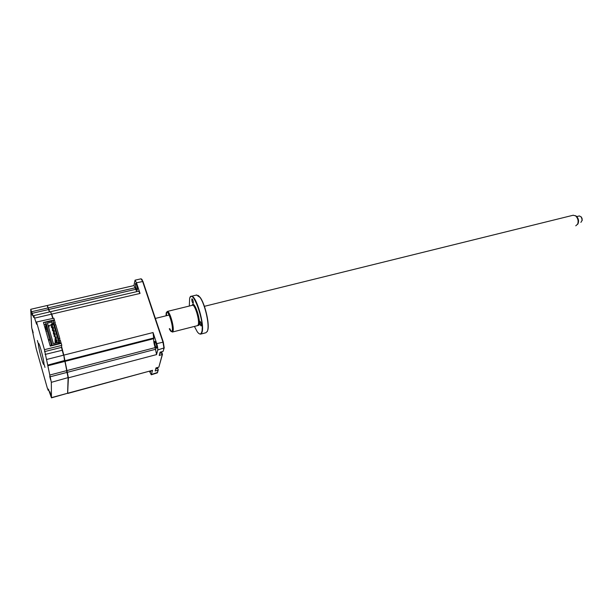 <?xml version="1.0" encoding="UTF-8"?>
<svg xmlns="http://www.w3.org/2000/svg" width="613" height="613" viewBox="0 0 613 613"><rect width="100%" height="100%" fill="white"/><g stroke="black" fill="none" stroke-linecap="round" stroke-linejoin="round"><path stroke-width="0.92" d="M38.106 343.18L37.393 340.491L38.106 343.18M50.825 395.086L49.944 391.784L50.825 395.086M33.202 332.813L32.366 329.625L33.202 332.813M32.244 315.32L31.37 312.009L32.244 315.32M43.96 363.808C43.975 360.168 39.408 342.874 38.542 343.288L38.374 344.131C38.427 347.985 42.902 364.881 43.791 364.566L43.96 363.808M44.979 367.402L44.259 364.674L44.979 367.402M50.603 379.815L49.691 376.374L50.603 379.815M36.542 322.009L36.604 324.254L33.784 315.618L33.638 317.411L30.719 309.304L31.684 327.495L36.244 348.843L47.224 387.738L48.197 390.351L48.35 389.079L51.461 397.845L51.331 382.32L44.45 349.686L36.542 322.009L53.852 318.201L54.35 319.879L43.431 322.469L50.251 346.107L61.239 343.387L61.744 345.104L61.492 347.387L61.744 345.104M53.492 320.086L43.477 322.622M52.695 318.201L50.787 312.101M34.726 318.093L51.515 314.163L50.481 311.733M52.212 345.196L52.327 345.594M44.45 349.686L61.522 345.441M51.484 397.837L67.606 393.262L68.112 377.899L63.821 355.233L61.714 347.05M47.73 365.8L64.641 361.471L63.821 355.233M67.691 393.14L68.327 377.554L64.855 361.134M51.331 382.32L68.327 377.554M46.542 359.502L63.53 355.195L61.492 347.387L44.504 351.624M45.094 354.444L62.357 350.222M53.239 321.12L52.856 320.4M48.979 310.684L48.029 307.473M48.879 325.526L49.109 326.645L48.573 325.595M48.243 325.672L48.335 326.246M49.369 329.809L50.71 334.437M52.887 345.027L52.971 345.433M67.874 376.007L66.679 371.302M49.676 311.917L47.454 305.902M52.956 318.139L51.806 314.208M54.35 319.879L54.35 320.3M49.423 311.979L47.155 305.519M136.699 285.214L135.634 283.313C135.197 283.865 135.373 285.512 136.163 288.256L137.228 290.164C137.672 289.62 137.496 287.964 136.699 285.214M156.039 343.426L154.844 341.295C154.392 341.809 154.568 343.426 155.365 346.153L156.56 348.291C157.012 347.778 156.836 346.161 156.039 343.426M151.319 374.765L157.311 372.896L158.039 370.198L155.181 370.972L155.978 367.915L158.867 367.133L162.223 354.689L161.273 351.854L161.004 353.05L159.801 353.364M157.104 367.608L156.867 368.674L155.702 368.988M59.79 340.567L59.813 338.514L55.752 324.675L54.526 324.967L54.534 327.12L53.231 320.561L53.569 324.4L52.434 324.675M59.813 338.514L58.58 338.82L54.526 324.967M59.139 340.767L58.564 340.905L58.58 338.82M61.116 343.418L60.373 340.422L59.139 340.728L59.124 342.805L58.564 340.905M61.124 342.989L59.89 343.295L59.139 340.728M58.051 343.747L58.051 344.177M58.388 344.092L58.059 342.544L53.392 343.701L47.423 323.12L52.067 322.017L52.082 323.825L53.569 323.472M51.546 345.786L51.53 344.092L51.875 345.701M52.143 345.211L52.151 345.64M51.53 344.092L52.136 343.939L46.205 323.48L45.607 323.618L45.768 330.254L45.607 323.618M51.546 345.686L46.304 327.541L46.205 323.48M45.27 322.446L51.745 320.913L52.067 322.017M58.388 343.671L51.875 345.28M53.4 344.904L53.408 345.326M53.139 345.395L53.025 344.996M48.174 325.695L51.262 324.951M51.484 324.898L52.212 324.729M59.262 343.878L53.569 324.4M59.89 343.295L59.882 343.724M54.526 325.112L53.982 325.242M55.208 324.806L55.201 322.798L53.975 323.089M55.201 322.798L54.457 320.27L53.231 320.561M60.442 343.579L60.327 343.188M48.565 327.051L48.327 325.656M48.458 325.626L49.063 328.775M48.22 308.124L48.764 309.986M60.013 343.265L60.128 343.663M52.986 318.132L50.71 311.948M49.714 311.91L47.377 305.741M67.629 393.232L68.403 377.823L63.829 355.119L62.051 349.065M55.063 338.882L55.178 343.257M66.878 371.984L67.614 374.75M157.434 372.689L158.269 369.877L157.181 367.593M158.867 367.133L162.46 354.36L159.242 355.479L160.116 352.153L163.112 351.372L163.97 348.138L162.943 342.054L142.599 281.375L141.051 278.808M162.46 354.36L161.594 351.77M158.269 369.877L157.487 367.509M67.89 393.186L152.553 370.313L151.258 374.781L149.526 371.348M150.116 371.194L150.668 371.838L150.882 370.988M152.553 370.313L67.828 393.423M156.736 343.663C157.602 346.475 157.939 348.575 157.74 349.977L156.56 354.59L155.173 347.617C153.947 343.663 153.472 340.682 153.74 338.667L153.043 332.545L156.736 343.663L163.311 342.108L142.967 281.467L141.557 279.114M157.74 349.977L164.207 347.87L163.112 351.372M164.207 347.87L163.311 342.108M133.91 285.574L135.036 280.179L136.492 282.769L140.04 293.435L138.707 291.183M134.048 285.543L136.768 291.627M53.4 327.963L53.155 327.127L52.197 327.357L52.442 328.193L53.4 327.963L53.415 330.553M52.457 329.894L52.197 327.357M53.392 331.449L54.35 331.219L54.358 333.801L53.408 334.031L53.392 331.449L53.147 330.614L52.465 330.782L52.442 328.193M51.523 327.549L51.247 324.101L51.277 326.721L51.523 327.549L52.197 327.38M51.492 324.936L52.45 324.706L52.205 323.879L52.212 324.76M52.45 324.706L52.473 327.288M54.35 331.219L54.105 330.384L53.147 330.614M56.258 337.771L56.013 336.928L55.055 337.165L55.3 338.008L56.258 337.771L56.258 340.315L55.308 340.544L55.3 338.008M55.308 339.656L55.055 337.165M56.258 342.989L56.013 340.453L56.978 340.215L56.986 342.813M56.036 343.05L56.013 340.453M56.258 342.92L56.971 342.744M57.216 342.751L56.978 340.215M55.063 334.552L55.063 336.215L54.113 336.453L54.097 333.886L55.063 333.656L55.308 334.491L54.342 334.721L54.097 333.886M575.308 215.646L576.32 216.159C578.519 218.381 579.093 220.918 578.036 223.753L577.515 224.442C578.71 221.216 578.067 218.351 575.576 215.83L573.101 215.255M575.768 225.822L578.036 223.753M580.833 222.297L580.971 222.266C582.963 219.531 582.442 217.423 579.392 215.937L579.231 215.975M581.362 216.948L582.243 220.442M198.191 295.412L200.259 297.543C204.865 303.68 209.462 322.821 207.945 329.549L207.24 331.618M202.466 329.158L202.137 328.606M202.114 329.235L202.436 329.748M200.811 334.07L205.945 332.736L207.447 331.143L207.784 329.832C209.317 323.013 204.658 303.596 199.984 297.374L196.535 295.037M190.122 297.313L191.356 296.278C196.076 294.707 205.079 325.488 201.93 332.568L200.466 334.162L199.225 333.74M194.413 326.423L197.256 331.763C199.248 334.46 200.689 334.675 201.593 332.399C205.332 323.304 192.359 286.884 189.624 298.454L189.317 306.04M166.506 315.687L166.567 312.707L167.357 311.427C169.64 310.676 174.437 327.304 173.042 331.181L172.337 332.054L170.973 330.943L169.747 328.66M169.288 328.775L170.253 330.53C171.18 331.832 171.824 331.901 172.192 330.744C173.747 326.085 167.349 307.397 166.192 313.128L166.039 315.795M201.286 325.748C201.332 323.741 200.895 322.269 199.984 321.327L199.8 321.534C199.754 323.541 200.183 325.013 201.102 325.947L201.286 325.748M193.294 303.136C193.333 301.136 192.903 299.68 192.022 298.776L191.831 298.998C191.8 300.998 192.221 302.454 193.103 303.358L193.294 303.136M47.714 365.11L64.871 360.436M48.258 390.106L48.841 389.952M51.523 397.607L67.606 393.262M50.166 376.796L67.001 372.405M49.676 375.064L66.503 370.689M36.121 322.997L36.581 322.89M32.098 313.35L48.626 309.519M31.631 311.703L48.151 307.887M44.029 324.553L45.316 324.246M45.623 324.177L46.22 324.032M45.753 329.625L46.833 329.373M45.967 331.25L47.285 330.936M48.412 339.748L49.737 339.418M48.596 340.376L49.921 340.054M50.051 345.425L51.377 345.104M157.579 372.428L151.495 374.474M136.492 282.769L142.967 281.467M68.403 377.823L156.56 354.59M67.3 372.329L155.71 349.257M66.794 370.612L155.173 347.617M64.932 361.394L153.74 338.667M64.955 360.705L153.909 337.962M63.829 355.119L153.043 332.545M51.806 314.094L140.04 293.435M48.917 309.45L135.848 289.298M48.442 307.818L135.327 287.742M172.506 332.008L197.417 325.656L198.206 324.767C199.853 320.867 195.041 304.446 192.505 305.259L192.329 305.305M192.16 305.343C193.923 299.328 201.141 320.001 199.049 325.189L197.248 325.702M33.784 315.618L50.511 311.726M30.719 309.304L47.186 305.512M48.22 390.351L48.925 390.159M164.253 347.671L163.97 348.138M142.132 279.559L141.68 279.29M135.036 280.179L141.12 278.792M50.81 311.657L138.76 291.167M47.477 305.45L134.094 285.528M576.32 216.159L575.576 215.83M573.347 215.194L204.397 306.324M169.954 314.829L155.373 318.431M579.392 215.937L576.795 216.581M167.357 311.427L192.39 305.289M170.253 330.53L170.973 330.943M166.123 313.435L166.567 312.707M194.106 298.27L193.723 298.362M191.356 296.278L196.865 294.953"/></g></svg>

